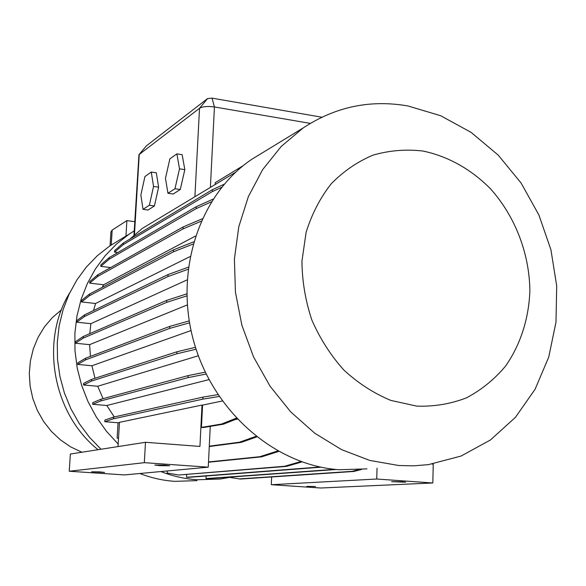 <?xml version="1.0" encoding="UTF-8"?>
<svg xmlns="http://www.w3.org/2000/svg" width="586" height="586" viewBox="0 0 586 586"><rect width="100%" height="100%" fill="white"/><g stroke="black" fill="none" stroke-linecap="round" stroke-linejoin="round"><path stroke-width="0.88" d="M180.261 189.52L184.824 169.647L182.151 154.682L176.884 153.862L169.867 158.843L165.472 178.349L167.948 193.27L173.178 194.025L180.261 189.52L174.972 188.743L179.514 168.834L184.824 169.647M179.514 168.834L176.884 153.862M167.948 193.27L174.972 188.743M306.8 486.38L315.554 486.519L306.8 486.38M402.047 481.773L405.622 482.205L391.609 481.67L402.047 481.773M416.653 406.113L390.781 400.385C373.831 393.353 358.192 383.244 343.857 370.044C330.672 355.328 320 338.657 311.847 320.022C305.409 300.706 302.105 281.053 301.951 261.07L306.119 232.283C311.796 214.08 320.161 197.914 331.207 183.806C343.528 171.222 357.497 161.663 373.106 155.107C389.302 150.448 405.856 149.078 422.777 151.005C447.946 156.169 471.503 169.464 490.76 189.095C515.277 216.615 529.539 253.789 529.869 291.022C528.821 318.813 520.412 344.949 505.425 366.265C494.328 379.464 481.311 390.005 466.375 397.879C450.605 403.974 434.028 406.721 416.653 406.113M398.685 465.496L369.795 460.435L341.521 449.616L314.843 433.288L290.722 411.914L270.036 386.174L253.555 356.933L241.879 325.223L235.433 292.172L234.407 258.946L238.795 226.723L248.369 196.603L262.696 169.566L281.207 146.456L303.189 127.931C335.478 106.718 370.425 99.4 408.039 105.985L440.643 115.713L471.107 132.377L498.276 155.18L521.152 183.11L538.915 215.047L550.921 249.753L556.7 285.917L555.989 322.161L548.738 357.072L535.091 389.25L515.453 417.313L490.467 439.961L461.065 456.047L428.41 464.632L413.657 465.841L398.685 465.496M366.968 468.881L339.14 469.716C275.501 465.504 213.216 411.987 193.695 341.279C173.932 270.615 199.811 194.34 251.826 159.275L263.641 152.067M196.955 480.637L174.818 481.348C162.908 480.549 151.239 477.934 139.82 473.495M101.004 449.242L89.35 437.149L79.242 423.561L70.862 408.72L64.379 392.906L59.904 376.402L57.523 359.511L57.274 342.554L59.149 325.831L63.105 309.642L69.038 294.289L76.839 280.02L86.34 267.084L97.364 255.686L109.692 246.003L119.126 240.253M229.544 477.4L220.124 479.033L197.174 479.766C184.817 478.93 172.702 476.191 160.835 471.554M118.174 444.042L106.454 431.274L96.324 417.027L87.981 401.557L81.571 385.127L77.206 368.045L74.971 350.611L74.898 333.141L76.971 315.957L81.139 299.343L87.321 283.602L95.371 268.989L105.143 255.752L116.446 244.091L129.066 234.188L134.209 230.877M98.045 449.711C52.601 413.452 39.841 340.803 69.756 292.773M81.901 452.231L70.789 446.964L60.534 439.969L51.392 431.406L43.598 421.481L37.358 410.449L32.831 398.575L30.12 386.159L29.3 373.516L30.384 360.961L33.336 348.809L38.068 337.36L44.455 326.878L52.322 317.627L61.471 309.804M159.766 465.658L169.669 465.745L164.732 465.138L154.799 465.042L159.766 465.658M100.001 471.913L104.608 472.433L91.606 471.781L100.001 471.913M236.942 418.836L223.449 424.183L203.276 427.553L201.452 427.399L202.573 405.116L202.009 405.065L199.936 446.429L145.482 442.291L144.324 462.669L208.257 467.167L210.257 426.388M202.009 405.065L119.478 422.33L118.02 446.583M145.482 442.291L70.371 454.033L69.243 471.247L124.422 474.924L208.257 467.167M69.243 471.247L144.324 462.669M118.519 438.284L117.127 438.123L118.05 422.77L119.471 422.469M235.264 419.503L237.242 419.166M202.573 405.116L222.284 400.992M219.142 396.488L202.829 399.139L113.398 418.807L104.799 421.7L118.05 422.77M336.401 469.489L207.539 478.689L206.038 478.586L206.162 475.993M320.989 467.196L188.025 477.378L186.509 477.275L186.648 474.594M300.86 461.534L284.671 466.258L178.613 475.019L167.208 473.019L167.318 470.954M104.799 421.7L104.901 420.052L113.501 417.115L202.932 397.118L217.904 394.634M114.285 416.939L106.799 405.505L209.004 379.618M206.147 374.029L188.033 377.633L100.924 400.912L92.654 404.296L106.799 405.505M92.654 404.296L92.756 402.648L101.026 399.22L188.143 375.604L205.239 372.154M103.099 398.656L97.701 386.262L198.354 355.761M196.083 349.197L176.84 353.783L91.541 381.054L83.527 384.987L97.701 386.262M83.527 384.987L83.63 383.339L91.65 379.362L176.95 351.761L195.475 347.293M94.998 378.278L91.907 365.759L77.733 364.404L77.835 362.763L85.688 358.2L169.742 326.395L189.205 320.886M90.442 356.398L89.607 344.663L75.455 343.235L75.565 341.601L83.337 336.445L166.754 300.369L186.795 293.864M89.812 333.646L90.852 323.684L187.102 279.91M188.055 269.296L167.962 276.548L84.538 316.491L76.751 322.175L90.852 323.684M76.751 322.175L76.861 320.549L84.648 314.821L168.072 274.556L188.326 267.187M93.511 310.543L95.584 303.504L190.069 256.573M192.999 244.076L173.493 251.797L89.453 295.688L81.564 301.922L95.584 303.504M81.564 301.922L81.666 300.31L89.563 294.026L173.603 249.819L193.636 241.835M102.257 287.352L103.605 284.767L89.687 283.126L89.79 281.522L97.877 274.739L183.11 226.965L202.221 218.805M211.348 201.862L196.127 208.653L109.179 259.195L100.821 266.359L110.673 267.568M100.821 266.359L100.924 264.762L109.282 257.554L196.229 206.712L213.084 199.145M221.662 187.3L212.374 191.578L123.265 244.611L114.578 252.134L117.845 252.551M114.578 252.134L114.673 250.552L123.368 242.992L212.476 189.652L224.211 184.216M191.036 330.548L91.907 365.759M195.424 236.07L103.605 284.767M310.287 123.382L214.439 106.96C207.656 106.037 202.683 106.484 199.518 108.285L138.955 154.682L133.93 235.623M243.366 165.552L215.245 182.656L215.165 184.304M236.312 418.162L221.567 424.03L201.452 427.399M187.3 304.925L89.607 344.663M154.411 205.964L158.623 187.168L156.308 172.804L151.276 172.042L144.932 176.547L140.867 195.013L143.013 209.334L148.016 210.037L154.411 205.964L149.349 205.254L153.547 186.429L158.623 187.168M125.953 236.085L126.891 220.614L112.168 230.078L110.922 231.953L110.058 245.783M134.758 221.691L126.891 220.614M146.441 145.804L207.583 98.551L212.037 98.14L321.765 117.2M153.547 186.429L151.276 172.042M143.013 209.334L149.349 205.254M361.423 469.503L353.695 471.481L240.458 479.04L228.35 477.202M358.119 469.767L351.937 471.356L238.941 478.938M351.937 471.356L353.695 471.481M278.584 451.447L261.634 456.838L208.499 462.237M277.735 450.971L259.788 456.706L208.513 461.936M261.634 456.838L259.788 456.706M188.033 377.633L188.143 375.604M100.924 400.912L101.026 399.22M167.962 276.548L168.072 274.556M84.538 316.491L84.648 314.821M212.374 191.578L212.476 189.652M123.265 244.611L123.368 242.992M334.877 469.342L206.038 478.586M256.661 436.936L241.351 442.349L209.268 446.525M255.935 436.365L239.484 442.203L209.29 446.158M241.351 442.349L239.484 442.203M176.84 353.783L176.95 351.761M91.541 381.054L91.65 379.362M173.493 251.797L173.603 249.819M89.453 295.688L89.563 294.026M320.029 466.998L186.509 477.275M223.449 424.183L221.567 424.03M235.74 172.145L142.361 228.379L129.916 239.066M196.127 208.653L196.229 206.712M109.179 259.195L109.282 257.554M186.831 295.879L166.644 302.369L83.227 338.122L75.455 343.235M166.644 302.369L166.754 300.369M83.227 338.122L83.337 336.445M202.829 399.139L202.932 397.118M113.398 418.807L113.501 417.115M301.922 461.907L286.503 466.39L178.613 475.019M284.671 466.258L286.503 466.39M201.123 221.237L183.008 228.928L97.774 276.387L89.687 283.126M183.008 228.928L183.11 226.965M97.774 276.387L97.877 274.739M189.534 322.835L169.632 328.409L85.578 359.885L77.733 364.404M169.632 328.409L169.742 326.395M85.578 359.885L85.688 358.2M376.732 479.026L271.311 484.71L320.696 488.006L432.827 482.974L376.732 479.026L377.04 468.185M432.116 464.075L433.237 464.163L432.827 482.974M271.311 484.71L271.633 476.96M212.037 98.14L214.439 106.96L210.396 187.198M207.583 98.551L199.518 108.285L194.904 196.574M146.581 145.636L139.241 154.418L134.428 235.198M111.23 245.065L112.168 230.078M303.189 127.931L251.826 159.275M129.066 234.188L109.692 246.003M146.493 145.716L138.955 154.682"/></g></svg>
